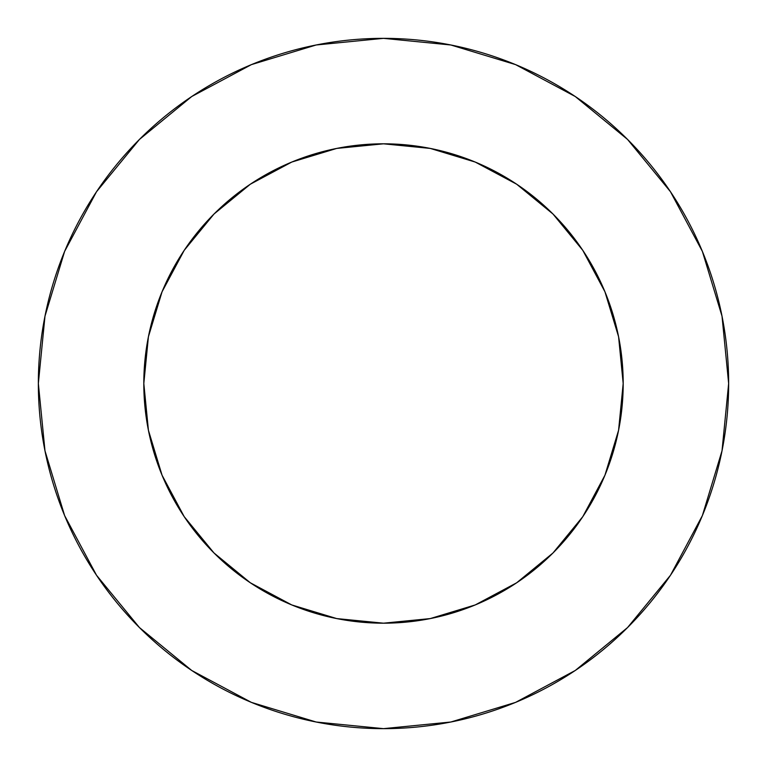 <?xml version="1.0" encoding="UTF-8"?>
<svg xmlns="http://www.w3.org/2000/svg" width="767" height="767" viewBox="0 0 767 767"><rect width="100%" height="100%" fill="white"/><g stroke="black" fill="none" stroke-linecap="round" stroke-linejoin="round"><path stroke-width="1.15" d="M623.188 383.5L618.586 336.742L604.942 291.776L582.795 250.339L552.988 214.012L516.661 184.205L475.224 162.058L430.258 148.415L383.5 143.812L336.742 148.415L291.776 162.058L250.339 184.205L214.012 214.012L184.205 250.339L162.058 291.776L148.415 336.742L143.812 383.5L148.415 430.258L162.058 475.224L184.205 516.661L214.012 552.988L250.339 582.795L291.776 604.942L336.742 618.586L383.5 623.188L430.258 618.586L475.224 604.942L516.661 582.795L552.988 552.988L582.795 516.661L604.942 475.224L618.586 430.258L623.188 383.5A239.688 239.688 0 0 1 383.5 623.188A239.688 239.688 0 0 1 143.812 383.5A239.688 239.688 0 0 1 383.5 143.812A239.688 239.688 0 0 1 623.188 383.5L621.145 414.774M38.35 383.5A345.15 345.15 0 0 1 383.5 38.35A345.15 345.15 0 0 1 728.65 383.5A345.15 345.15 0 0 1 383.5 728.65A345.15 345.15 0 0 1 38.35 383.5L44.985 450.833L64.62 515.587L96.517 575.26L139.441 627.559L191.74 670.483L251.413 702.38L316.167 722.015L383.5 728.65L450.833 722.015L515.587 702.38L575.26 670.483L627.559 627.559L670.483 575.26L702.38 515.587L722.015 450.833L728.65 383.5L722.015 316.167L702.38 251.413L670.483 191.74L627.559 139.441L575.26 96.517L515.587 64.62L450.833 44.985L383.5 38.35L316.167 44.985L251.413 64.62L191.74 96.517L139.441 139.441L96.517 191.74L64.62 251.413L44.985 316.167L38.35 383.5M604.942 475.224L585.02 513.267M383.5 623.188L352.226 621.145M291.776 604.942L253.733 585.02M143.812 383.5L145.855 352.226M162.058 291.776L181.98 253.733M383.5 143.812L414.774 145.855M475.224 162.058L513.267 181.98M670.483 191.74L627.559 139.441L575.346 96.584M191.74 96.517L139.441 139.441L96.584 191.654M96.517 575.26L139.441 627.559L191.654 670.416M575.26 670.483L627.559 627.559L670.416 575.346"/></g></svg>
